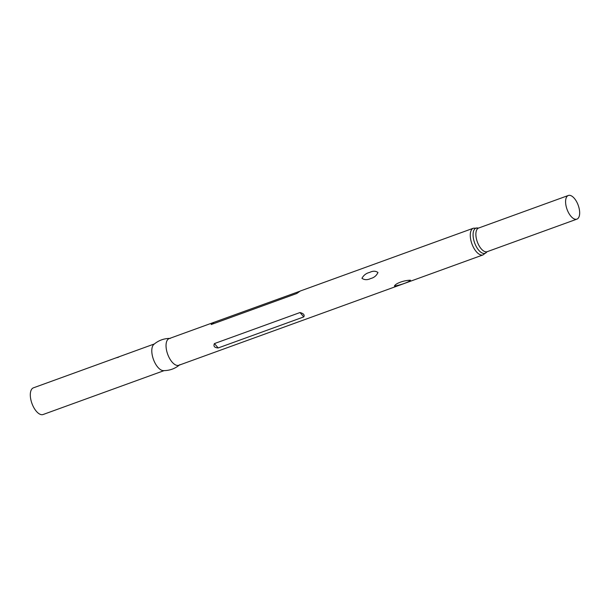 <?xml version="1.0" encoding="UTF-8"?>
<svg xmlns="http://www.w3.org/2000/svg" width="610" height="610" viewBox="0 0 610 610"><rect width="100%" height="100%" fill="white"/><g stroke="black" fill="none" stroke-linecap="round" stroke-linejoin="round"><path stroke-width="0.91" d="M118.675 357.132L116.724 357.719L119.27 356.697M179.874 364.65C175.108 368.676 169.611 370.674 163.366 370.636A14.19 6.71 -109.9 0 1 161.978 370.377A14.19 6.71 -109.9 0 1 153.003 358.123A14.19 6.71 -109.9 0 1 153.842 344.391C158.608 340.357 164.113 338.359 170.35 338.397M164.029 370.644L43.096 414.518A14.19 6.71 -109.9 0 1 40.496 414.442A14.19 6.71 -109.9 0 1 31.163 400.983A14.19 6.71 -109.9 0 1 33.413 387.838L117.799 357.216M178.821 365.276A14.19 6.71 -109.9 0 1 176.229 365.207A14.19 6.71 -109.9 0 1 166.896 351.741A14.19 6.71 -109.9 0 1 169.145 338.596L211.914 323.071L211.205 324.535L296.773 293.494L300.219 291.039L473.383 228.216A14.19 6.71 -109.9 0 0 471.133 241.362A14.19 6.71 -109.9 0 0 480.466 254.827A14.19 6.71 -109.9 0 0 483.059 254.896L178.821 365.276M410.461 280.226C409.272 281.965 400.465 285.152 394.434 286.044C395.478 283.398 404.27 280.211 410.461 280.226M370.674 278.518C367.433 280.12 364.521 280.051 361.936 278.312C363.69 275.163 366.259 273.204 369.645 272.426C372.862 270.81 375.638 270.832 377.971 272.51C376.446 275.72 374.014 277.725 370.674 278.518M296.773 293.494L299.449 291.382L211.914 323.071M303.772 316.91C304.84 314.951 303.574 313.494 299.998 312.541L214.423 343.582C213.225 346.274 214.484 347.731 218.197 347.952L303.772 316.91L299.998 312.541M570.64 195.543A12.581 5.947 -109.9 0 1 578.905 207.484A12.581 5.947 -109.9 0 1 576.915 219.135A12.581 5.947 -109.9 0 1 574.62 219.074A12.581 5.947 -109.9 0 1 566.347 207.133A12.581 5.947 -109.9 0 1 568.337 195.482A12.581 5.947 -109.9 0 1 570.64 195.543M486.818 251.907A13.382 6.329 -109.9 0 1 482.685 253.226A13.382 6.329 -109.9 0 1 473.413 238.426A13.382 6.329 -109.9 0 1 478.179 228.102L473.383 228.216M576.915 219.135L487.207 251.678A12.581 5.947 -109.9 0 1 484.904 251.617A12.581 5.947 -109.9 0 1 476.631 239.684A12.581 5.947 -109.9 0 1 478.621 228.033L478.164 228.102M211.205 324.535L213.881 322.423M218.197 347.952L214.423 343.582M154.345 343.956L119.133 356.736M487.207 251.678L483.059 254.896M568.337 195.482L478.621 228.033"/></g></svg>
